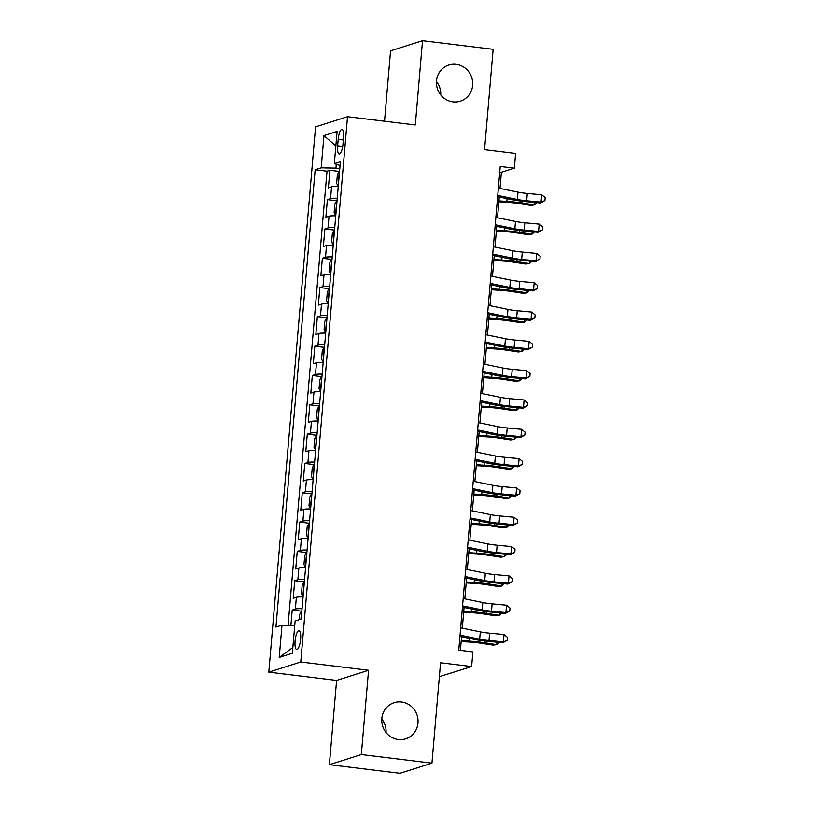<?xml version="1.0" encoding="UTF-8"?>
<svg xmlns="http://www.w3.org/2000/svg" width="814" height="814" viewBox="0 0 814 814"><rect width="100%" height="100%" fill="white"/><g stroke="black" fill="none" stroke-linecap="round" stroke-linejoin="round"><path stroke-width="1.22" d="M381.797 719.077A18.976 18.061 -107.6 0 1 386.06 732.549M401.516 701.983A18.976 18.061 -107.6 0 1 417.938 719.088A18.976 18.061 -107.6 0 1 405.647 738.837A18.976 18.061 -107.6 0 1 398.3 739.509A18.976 18.061 -107.6 0 1 381.878 722.415A18.976 18.061 -107.6 0 1 394.18 702.665A18.976 18.061 -107.6 0 1 401.516 701.983M436.457 81.451A18.976 18.061 -107.6 0 1 440.73 94.923M456.186 64.357A18.976 18.061 -107.6 0 1 472.598 81.461A18.976 18.061 -107.6 0 1 460.307 101.201A18.976 18.061 -107.6 0 1 452.96 101.882A18.976 18.061 -107.6 0 1 436.548 84.778A18.976 18.061 -107.6 0 1 448.84 65.028A18.976 18.061 -107.6 0 1 456.186 64.357M300.62 639.224A9.483 2.656 -83 0 0 299.003 630.687A9.483 2.656 -83 0 0 295.085 640.984A9.483 2.656 -83 0 0 296.703 649.521A9.483 2.656 -83 0 0 300.62 639.224M439.367 676.648L471.632 666.554L472.883 651.892L458.76 650.172L500.234 166.453L514.356 168.172L515.608 153.51L484.544 149.725L493.152 49.318L422.527 40.7L390.567 50.834L384.534 121.235M329.375 764.682L399.989 773.3L431.949 763.166L361.335 754.547L368.559 670.268L300.763 661.996L268.803 672.13L336.599 680.402L329.375 764.682L361.335 754.547M300.763 661.996L347.517 116.717L315.547 126.852L268.803 672.13M338.248 186.528A11.854 1.445 -175.1 0 0 331.552 186.874L328.398 187.871L329.904 170.279L339.235 171.418M337.25 198.25A11.854 1.445 -175.1 0 0 330.545 198.596L327.391 199.603L336.721 200.732M327.391 199.603L325.885 217.185L329.039 216.188A11.854 1.445 -175.1 0 1 335.734 215.842M333.221 245.156A11.854 1.445 -175.1 0 0 326.526 245.502L323.372 246.51L324.878 228.917L334.208 230.057M330.708 274.481A11.854 1.445 -175.1 0 0 324.013 274.827L320.858 275.824L322.364 258.231L331.695 259.371M328.195 303.795A11.854 1.445 -175.1 0 0 321.499 304.141L318.345 305.138L319.851 287.546L329.182 288.685M325.681 333.109A11.854 1.445 -175.1 0 0 318.986 333.455L315.832 334.452L317.338 316.86L326.668 317.999M323.168 362.423A11.854 1.445 -175.1 0 0 316.473 362.769L313.319 363.766L314.825 346.184L324.155 347.313M320.655 391.738A11.854 1.445 -175.1 0 0 313.96 392.083L310.806 393.091L312.311 375.498L321.642 376.638M318.142 421.062A11.854 1.445 -175.1 0 0 311.447 421.408L308.292 422.405L309.798 404.812L319.129 405.952M315.629 450.376A11.854 1.445 -175.1 0 0 308.933 450.722L305.779 451.719L307.285 434.127L316.615 435.266M313.115 479.69A11.854 1.445 -175.1 0 0 306.42 480.036L303.266 481.033L304.772 463.451L314.102 464.58M310.602 509.004A11.854 1.445 -175.1 0 0 303.907 509.35L300.753 510.347L302.259 492.765L311.589 493.905M308.089 538.319A11.854 1.445 -175.1 0 0 301.394 538.664L298.239 539.672L299.745 522.079L309.076 523.219M305.576 567.643A11.854 1.445 -175.1 0 0 298.88 567.989L295.726 568.986L297.232 551.393L306.563 552.533M303.062 596.957A11.854 1.445 -175.1 0 0 296.367 597.303L293.213 598.3L294.719 580.708L304.049 581.847M338.176 139.357L337.627 145.798A9.188 2.574 -83 0 0 339.194 154.08A9.188 2.574 -83 0 0 342.979 144.109L343.539 137.658A9.188 2.574 -83 0 0 341.972 129.385A9.188 2.574 -83 0 0 338.176 139.357L343.335 139.977M336.284 164.286L335.948 168.122L321.194 167.837L315.15 169.75L275.946 627.085L281.99 625.172L279.222 657.417L292.358 653.255L295.116 621.011L301.17 619.088L340.374 161.752L334.33 163.675L340.059 165.476M321.194 167.837L323.962 135.592L337.088 131.43L334.33 163.675M329.904 170.279L327.014 171.205L288.085 625.284M302.055 608.679A11.854 1.445 4.9 0 0 295.36 609.025L292.206 610.032L290.893 625.345M294.719 580.708L297.873 579.71A11.854 1.445 4.9 0 1 304.568 579.365M297.232 551.393L300.386 550.396A11.854 1.445 4.9 0 1 307.082 550.05M299.745 522.079L302.9 521.082A11.854 1.445 4.9 0 1 309.605 520.736M302.259 492.765L305.413 491.768A11.854 1.445 4.9 0 1 312.118 491.412M304.772 463.451L307.926 462.444A11.854 1.445 4.9 0 1 314.631 462.098M307.285 434.127L310.439 433.129A11.854 1.445 4.9 0 1 317.145 432.783M309.798 404.812L312.952 403.815A11.854 1.445 4.9 0 1 319.658 403.469M312.311 375.498L315.466 374.501A11.854 1.445 4.9 0 1 322.171 374.155M314.825 346.184L317.979 345.177A11.854 1.445 4.9 0 1 324.684 344.831M317.338 316.86L320.492 315.863A11.854 1.445 4.9 0 1 327.197 315.517M319.851 287.546L323.005 286.548A11.854 1.445 4.9 0 1 329.711 286.202M322.364 258.231L325.519 257.234A11.854 1.445 4.9 0 1 332.224 256.888M324.878 228.917L328.032 227.92A11.854 1.445 4.9 0 1 334.737 227.574M339.794 168.59L335.948 168.122M471.632 666.554L440.557 662.759L431.949 763.166M347.517 116.717L415.303 124.98L422.527 40.7M500.01 188.431L501.393 172.283L514.356 168.172M460.409 650.366L461.579 636.751M462.311 628.174L464.092 607.437M464.825 598.86L466.605 578.123M467.338 569.535L469.118 548.809M469.851 540.221L471.632 519.485M472.364 510.907L474.145 490.17M474.877 481.593L476.658 460.856M477.391 452.279L479.171 431.542M479.904 422.954L481.685 402.228M482.417 393.64L484.198 372.904M484.93 364.326L486.711 343.589M487.444 335.012L489.224 314.275M489.957 305.698L491.737 284.961M492.47 276.373L494.251 255.647M494.983 247.059L496.764 226.323M497.496 217.745L499.277 197.008M499.745 172.08L501.393 172.283M327.014 171.205L315.15 169.75M292.206 610.032L301.536 611.161M281.99 625.172L294.739 625.417M335.846 145.971L323.962 135.592M279.222 657.417L292.847 647.527M368.559 670.268L336.599 680.402M498.382 188.095L518.009 192.135A14.825 1.811 -175.1 0 0 527.319 193.437L541.717 194.78L541.086 202.106L544.942 200.529L540.547 202.971L526.149 201.628A22.232 2.707 4.9 0 1 512.189 199.664L497.639 196.673M497.751 195.421L517.378 199.461A14.825 1.811 -175.1 0 0 526.689 200.763L541.086 202.106L540.547 202.971M541.717 194.78L545.197 197.599L544.942 200.529M339.57 171.143A7.855 0.956 4.9 0 0 339.367 171.194L337.383 174.674L336.63 183.465L338.105 185.846A7.855 0.956 4.9 0 1 338.319 185.796M339 177.757L338.878 179.182M498.87 201.801L508.19 202.371A14.825 1.811 4.9 0 1 518.264 203.439L530.789 205.372L534.462 204.894L521.937 202.961A22.232 2.707 -175.1 0 0 506.827 201.363L498.941 200.885M536.945 202.635L534.462 204.894L534.676 202.421M495.868 217.409L515.496 221.449A14.825 1.811 -175.1 0 0 524.806 222.751L539.204 224.094L538.573 231.42L542.429 229.843L538.034 232.285L523.636 230.942A22.232 2.707 4.9 0 1 509.676 228.978L495.126 225.987M495.238 224.735L514.865 228.775A14.825 1.811 -175.1 0 0 524.175 230.077L538.573 231.42L538.034 232.285M539.204 224.094L542.684 226.913L542.429 229.843M493.355 246.723L512.983 250.763A14.825 1.811 -175.1 0 0 522.293 252.065L536.691 253.408L536.06 260.745L539.916 259.157L535.52 261.599L521.123 260.256A22.232 2.707 4.9 0 1 507.163 258.303L492.612 255.301M492.724 254.049L512.352 258.089A14.825 1.811 -175.1 0 0 521.662 259.401L536.06 260.745L535.52 261.599M536.691 253.408L540.17 256.227L539.916 259.157M490.832 276.038L510.47 280.077A14.825 1.811 -175.1 0 0 519.78 281.379L534.177 282.733L533.546 290.059L537.403 288.471L533.007 290.913L518.61 289.57A22.232 2.707 4.9 0 1 504.649 287.617L490.099 284.625M490.211 283.374L509.839 287.413A14.825 1.811 -175.1 0 0 519.149 288.716L533.546 290.059L533.007 290.913M534.177 282.733L537.657 285.541L537.403 288.471M488.319 305.352L507.956 309.391A14.825 1.811 -175.1 0 0 517.266 310.704L531.664 312.047L531.033 319.373L534.89 317.786L530.494 320.238L516.096 318.885A22.232 2.707 4.9 0 1 502.136 316.931L487.586 313.939M487.698 312.688L507.326 316.727A14.825 1.811 -175.1 0 0 516.636 318.03L531.033 319.373L530.494 320.238M531.664 312.047L535.144 314.855L534.89 317.786M337.057 200.458A7.855 0.956 4.9 0 0 336.854 200.509L334.869 203.988L334.116 212.78L335.592 215.171A7.855 0.956 4.9 0 1 335.806 215.12M336.487 207.071L336.365 208.506M496.357 231.115L505.677 231.695A14.825 1.811 4.9 0 1 515.75 232.753L528.276 234.686L531.949 234.218L519.424 232.275A22.232 2.707 -175.1 0 0 504.314 230.688L496.428 230.199M534.432 231.949L531.949 234.218L532.163 231.736M334.544 229.772A7.855 0.956 4.9 0 0 334.34 229.823L332.356 233.303L331.603 242.104L333.079 244.485A7.855 0.956 4.9 0 1 333.292 244.434M333.974 236.386L333.852 237.82M493.844 260.429L503.164 261.009A14.825 1.811 4.9 0 1 513.237 262.067L525.763 264.011L529.436 263.533L516.91 261.589A22.232 2.707 -175.1 0 0 501.8 260.002L493.915 259.513M531.918 261.263L529.436 263.533L529.649 261.05M332.031 259.086A7.855 0.956 4.9 0 0 331.827 259.137L329.843 262.617L329.09 271.418L330.565 273.799A7.855 0.956 4.9 0 1 330.769 273.748M331.461 265.7L331.339 267.134M491.33 289.753L500.651 290.323A14.825 1.811 4.9 0 1 510.724 291.381L523.249 293.325L526.923 292.847L514.397 290.903A22.232 2.707 -175.1 0 0 499.287 289.316L491.402 288.838M529.405 290.578L526.923 292.847L527.136 290.364M329.517 288.41A7.855 0.956 4.9 0 0 329.314 288.461L327.33 291.941L326.577 300.732L328.052 303.113A7.855 0.956 4.9 0 1 328.256 303.062M328.948 295.024L328.825 296.449M488.817 319.068L498.137 319.637A14.825 1.811 4.9 0 1 508.211 320.696L520.736 322.639L524.409 322.161L511.884 320.228A22.232 2.707 -175.1 0 0 496.774 318.63L488.888 318.152M526.892 319.892L524.409 322.161L524.623 319.688M485.805 334.676L505.443 338.716A14.825 1.811 -175.1 0 0 514.753 340.018L529.151 341.361L528.52 348.687L532.376 347.11L527.981 349.552L513.583 348.209A22.232 2.707 4.9 0 1 499.623 346.245L485.073 343.254M485.185 342.002L504.812 346.042A14.825 1.811 -175.1 0 0 514.122 347.344L528.52 348.687L527.981 349.552M529.151 341.361L532.631 344.18L532.376 347.11M327.004 317.725A7.855 0.956 4.9 0 0 326.801 317.775L324.817 321.255L324.064 330.046L325.539 332.427A7.855 0.956 4.9 0 1 325.742 332.377M326.434 324.338L326.312 325.763M486.304 348.382L495.624 348.952A14.825 1.811 4.9 0 1 505.698 350.02L518.223 351.953L521.896 351.475L509.371 349.542A22.232 2.707 -175.1 0 0 494.261 347.944L486.375 347.466M524.379 349.216L521.896 351.475L522.11 349.002M483.292 363.99L502.93 368.03A14.825 1.811 -175.1 0 0 512.24 369.332L526.638 370.675L526.007 378.011L529.863 376.424L525.468 378.866L511.07 377.523A22.232 2.707 4.9 0 1 497.11 375.559L482.56 372.568M482.671 371.316L502.299 375.356A14.825 1.811 -175.1 0 0 511.609 376.658L526.007 378.011L525.468 378.866M526.638 370.675L530.118 373.494L529.863 376.424M324.491 347.039A7.855 0.956 4.9 0 0 324.287 347.09L322.303 350.569L321.55 359.361L323.026 361.752A7.855 0.956 4.9 0 1 323.229 361.701M323.921 353.652L323.799 355.087M483.791 377.696L493.111 378.276A14.825 1.811 4.9 0 1 503.184 379.334L515.71 381.267L519.383 380.799L506.857 378.856A22.232 2.707 -175.1 0 0 491.748 377.269L483.862 376.78M521.866 378.53L519.383 380.799L519.597 378.317M480.779 393.304L500.417 397.344A14.825 1.811 -175.1 0 0 509.727 398.646L524.124 399.989L523.494 407.326L527.35 405.738L522.954 408.18L508.557 406.837A22.232 2.707 4.9 0 1 494.597 404.884L480.046 401.882M480.158 400.63L499.786 404.67A14.825 1.811 -175.1 0 0 509.096 405.983L523.494 407.326L522.954 408.18M524.124 399.989L527.604 402.808L527.35 405.738M321.978 376.353A7.855 0.956 4.9 0 0 321.774 376.404L319.79 379.884L319.037 388.685L320.513 391.066A7.855 0.956 4.9 0 1 320.716 391.015M321.408 382.967L321.286 384.401M481.278 407.02L490.598 407.59A14.825 1.811 4.9 0 1 500.671 408.648L513.196 410.592L516.87 410.114L504.344 408.17A22.232 2.707 -175.1 0 0 489.234 406.583L481.349 406.094M519.352 407.845L516.87 410.114L517.083 407.631M478.266 422.619L497.903 426.658A14.825 1.811 -175.1 0 0 507.214 427.961L521.611 429.314L520.98 436.64L524.837 435.052L520.441 437.494L506.043 436.151A22.232 2.707 4.9 0 1 492.083 434.198L477.533 431.206M477.645 429.955L497.273 433.994A14.825 1.811 -175.1 0 0 506.583 435.297L520.98 436.64L520.441 437.494M521.611 429.314L525.091 432.122L524.837 435.052M319.464 405.667A7.855 0.956 4.9 0 0 319.261 405.718L317.277 409.198L316.524 417.999L317.999 420.38A7.855 0.956 4.9 0 1 318.203 420.329M318.895 412.281L318.773 413.716M478.764 436.335L488.085 436.904A14.825 1.811 4.9 0 1 498.158 437.963L510.683 439.906L514.356 439.428L501.831 437.484A22.232 2.707 -175.1 0 0 486.721 435.897L478.836 435.419M516.839 437.159L514.356 439.428L514.57 436.945M475.752 451.943L495.39 455.972A14.825 1.811 -175.1 0 0 504.7 457.285L519.098 458.628L518.467 465.954L522.323 464.377L517.928 466.819L503.53 465.466A22.232 2.707 4.9 0 1 489.57 463.512L475.02 460.521M475.132 459.269L494.759 463.308A14.825 1.811 -175.1 0 0 504.07 464.611L518.467 465.954L517.928 466.819M519.098 458.628L522.578 461.436L522.323 464.377M473.239 481.257L492.877 485.297A14.825 1.811 -175.1 0 0 502.187 486.599L516.585 487.942L515.954 495.268L519.81 493.691L515.415 496.133L501.017 494.79A22.232 2.707 4.9 0 1 487.057 492.826L472.507 489.835M472.619 488.583L492.246 492.623A14.825 1.811 -175.1 0 0 501.556 493.925L515.954 495.268L515.415 496.133M516.585 487.942L520.065 490.761L519.81 493.691M470.726 510.571L490.364 514.611A14.825 1.811 -175.1 0 0 499.674 515.913L514.072 517.256L513.441 524.592L517.297 523.005L512.901 525.447L498.504 524.104A22.232 2.707 4.9 0 1 484.544 522.15L469.993 519.149M470.105 517.897L489.733 521.937A14.825 1.811 -175.1 0 0 499.043 523.239L513.441 524.592L512.901 525.447M514.072 517.256L517.551 520.075L517.297 523.005M468.213 539.886L487.851 543.925A14.825 1.811 -175.1 0 0 497.151 545.227L511.558 546.57L510.927 553.907L514.784 552.319L510.388 554.761L495.991 553.418A22.232 2.707 4.9 0 1 482.03 551.465L467.48 548.473M467.592 547.212L487.22 551.251A14.825 1.811 -175.1 0 0 496.53 552.564L510.927 553.907L510.388 554.761M511.558 546.57L515.038 549.389L514.784 552.319M465.7 569.2L485.337 573.239A14.825 1.811 -175.1 0 0 494.637 574.552L509.045 575.895L508.414 583.221L512.271 581.634L507.875 584.076L493.477 582.732A22.232 2.707 4.9 0 1 479.517 580.779L464.967 577.787M465.079 576.536L484.706 580.575A14.825 1.811 -175.1 0 0 494.017 581.878L508.414 583.221L507.875 584.076M509.045 575.895L512.525 578.703L512.271 581.634M463.186 598.524L482.824 602.564A14.825 1.811 -175.1 0 0 492.124 603.866L506.532 605.209L505.901 612.535L509.757 610.958L505.362 613.4L490.964 612.047A22.232 2.707 4.9 0 1 477.004 610.093L462.454 607.102M462.566 605.85L482.193 609.889A14.825 1.811 -175.1 0 0 491.503 611.192L505.901 612.535L505.362 613.4M506.532 605.209L510.012 608.017L509.757 610.958M460.673 627.838L480.311 631.878A14.825 1.811 -175.1 0 0 489.611 633.18L504.019 634.523L503.388 641.849L507.244 640.272L502.849 642.714L488.451 641.371A22.232 2.707 4.9 0 1 474.491 639.407L459.941 636.416M460.052 635.164L479.68 639.204A14.825 1.811 -175.1 0 0 488.99 640.506L503.388 641.849L502.849 642.714M504.019 634.523L507.498 637.342L507.244 640.272M316.951 434.991A7.855 0.956 4.9 0 0 316.748 435.042L314.764 438.522L314.011 447.313L315.486 449.694A7.855 0.956 4.9 0 1 315.69 449.643M316.381 441.605L316.259 443.03M476.251 465.649L485.571 466.219A14.825 1.811 4.9 0 1 495.645 467.277L508.17 469.22L511.843 468.742L499.318 466.809A22.232 2.707 -175.1 0 0 484.208 465.211L476.322 464.733M514.326 466.473L511.843 468.742L512.057 466.269M314.438 464.306A7.855 0.956 4.9 0 0 314.235 464.356L312.25 467.836L311.497 476.628L312.973 479.008A7.855 0.956 4.9 0 1 313.176 478.958M313.868 470.919L313.746 472.354M473.738 494.963L483.058 495.533A14.825 1.811 4.9 0 1 493.131 496.601L505.657 498.534L509.33 498.056L496.805 496.123A22.232 2.707 -175.1 0 0 481.695 494.536L473.809 494.047M511.813 495.797L509.33 498.056L509.544 495.584M311.925 493.62A7.855 0.956 4.9 0 0 311.721 493.671L309.737 497.151L308.984 505.942L310.46 508.333A7.855 0.956 4.9 0 1 310.663 508.282M311.355 500.234L311.233 501.668M471.225 524.277L480.545 524.857A14.825 1.811 4.9 0 1 490.618 525.915L503.144 527.848L506.817 527.38L494.291 525.437A22.232 2.707 -175.1 0 0 479.181 523.85L471.296 523.361M509.299 525.111L506.817 527.38L507.03 524.898M309.412 522.934A7.855 0.956 4.9 0 0 309.208 522.985L307.224 526.465L306.471 535.266L307.946 537.647A7.855 0.956 4.9 0 1 308.15 537.596M308.842 529.548L308.72 530.982M468.711 553.601L478.032 554.171A14.825 1.811 4.9 0 1 488.105 555.229L500.63 557.173L504.304 556.695L491.778 554.751A22.232 2.707 -175.1 0 0 476.668 553.164L468.783 552.675M506.786 554.426L504.304 556.695L504.517 554.212M306.898 552.248A7.855 0.956 4.9 0 0 306.695 552.309L304.711 555.779L303.958 564.58L305.433 566.961A7.855 0.956 4.9 0 1 305.637 566.91M306.329 558.862L306.206 560.297M466.198 582.916L475.518 583.485A14.825 1.811 4.9 0 1 485.592 584.544L498.117 586.487L501.79 586.009L489.265 584.065A22.232 2.707 -175.1 0 0 474.155 582.478L466.269 582M504.273 583.74L501.79 586.009L502.004 583.526M304.385 581.572A7.855 0.956 4.9 0 0 304.182 581.623L302.198 585.103L301.445 593.894L302.92 596.275A7.855 0.956 4.9 0 1 303.123 596.224M303.815 588.186L303.693 589.611M463.685 612.23L473.005 612.8A14.825 1.811 4.9 0 1 483.078 613.858L495.604 615.801L499.277 615.323L486.752 613.39A22.232 2.707 -175.1 0 0 471.642 611.792L463.756 611.314M501.76 613.064L499.277 615.323L499.491 612.85M299.226 619.708L299.684 614.417L301.668 610.938A7.855 0.956 4.9 0 1 301.872 610.887M301.302 617.5L301.18 618.935M461.172 641.544L470.492 642.114A14.825 1.811 4.9 0 1 480.565 643.182L493.091 645.115L496.764 644.647L484.238 642.704A22.232 2.707 -175.1 0 0 469.129 641.117L461.243 640.628M499.247 642.378L496.764 644.647L496.978 642.165M330.545 198.596L331.552 186.874M295.36 609.025L296.367 597.303M297.873 579.71L298.88 567.989M300.386 550.396L301.394 538.664M302.9 521.082L303.907 509.35M305.413 491.768L306.42 480.036M307.926 462.444L308.933 450.722M310.439 433.129L311.447 421.408M312.952 403.815L313.96 392.083M315.466 374.501L316.473 362.769M317.979 345.177L318.986 333.455M320.492 315.863L321.499 304.141M323.005 286.548L324.013 274.827M325.519 257.234L326.526 245.502M328.032 227.92L329.039 216.188M342.694 146.418L337.627 145.798M518.009 192.135L517.378 199.461M527.319 193.437L526.689 200.763M339.316 171.276L338.064 185.796M521.937 202.961L522.089 201.2M506.827 201.363L507.061 198.606M515.496 221.449L514.865 228.775M524.806 222.751L524.175 230.077M512.983 250.763L512.352 258.089M522.293 252.065L521.662 259.401M510.47 280.077L509.839 287.413M519.78 281.379L519.149 288.716M507.956 309.391L507.326 316.727M517.266 310.704L516.636 318.03M336.803 200.6L335.551 215.11M519.424 232.275L519.576 230.515M504.314 230.688L504.548 227.93M334.289 229.914L333.038 244.424M516.91 261.589L517.063 259.829M501.8 260.002L502.035 257.244M331.776 259.228L330.525 273.738M514.397 290.903L514.55 289.143M499.287 289.316L499.521 286.559M329.263 288.543L328.011 303.052M511.884 320.228L512.037 318.457M496.774 318.63L497.008 315.873M505.443 338.716L504.812 346.042M514.753 340.018L514.122 347.344M326.75 317.857L325.498 332.377M509.371 349.542L509.523 347.782M494.261 347.944L494.495 345.197M502.93 368.03L502.299 375.356M512.24 369.332L511.609 376.658M324.237 347.181L322.985 361.691M506.857 378.856L507.01 377.096M491.748 377.269L491.982 374.511M500.417 397.344L499.786 404.67M509.727 398.646L509.096 405.983M321.723 376.495L320.472 391.005M504.344 408.17L504.497 406.41M489.234 406.583L489.468 403.825M497.903 426.658L497.273 433.994M507.214 427.961L506.583 435.297M319.21 405.81L317.959 420.319M501.831 437.484L501.984 435.724M486.721 435.897L486.955 433.14M495.39 455.972L494.759 463.308M504.7 457.285L504.07 464.611M492.877 485.297L492.246 492.623M502.187 486.599L501.556 493.925M490.364 514.611L489.733 521.937M499.674 515.913L499.043 523.239M487.851 543.925L487.22 551.251M497.151 545.227L496.53 552.564M485.337 573.239L484.706 580.575M494.637 574.552L494.017 581.878M482.824 602.564L482.193 609.889M492.124 603.866L491.503 611.192M480.311 631.878L479.68 639.204M489.611 633.18L488.99 640.506M316.697 435.124L315.445 449.633M499.318 466.809L499.47 465.038M484.208 465.211L484.442 462.454M314.184 464.438L312.932 478.958M496.805 496.123L496.957 494.363M481.695 494.536L481.929 491.778M311.67 493.762L310.419 508.272M494.291 525.437L494.444 523.677M479.181 523.85L479.415 521.092M309.157 523.076L307.906 537.586M491.778 554.751L491.931 552.991M476.668 553.164L476.902 550.406M306.644 552.391L305.392 566.9M489.265 584.065L489.418 582.305M474.155 582.478L474.389 579.721M304.131 581.705L302.879 596.214M486.752 613.39L486.904 611.629M471.642 611.792L471.876 609.035M301.618 611.019L300.915 619.169M484.238 642.704L484.391 640.944M469.129 641.117L469.363 638.359"/></g></svg>
